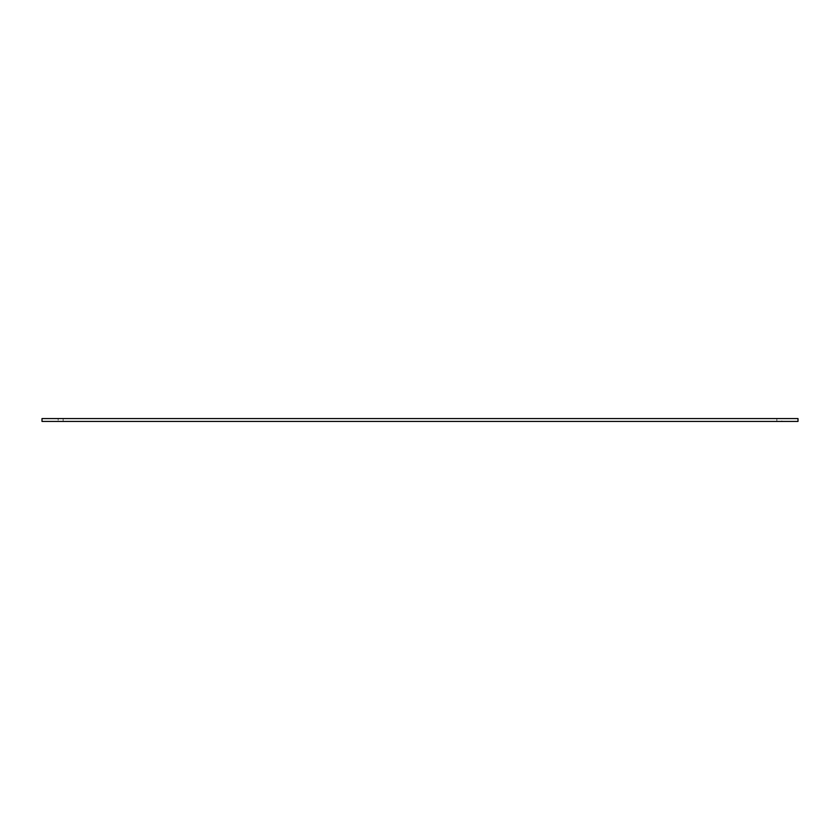 <?xml version="1.0" encoding="UTF-8"?>
<svg xmlns="http://www.w3.org/2000/svg" width="840" height="840" viewBox="0 0 840 840"><rect width="100%" height="100%" fill="white"/><g stroke="black" fill="none" stroke-linecap="round" stroke-linejoin="round"><path stroke-width="0.63" stroke-dasharray="4.2 3.15" d="M781.82 421.428L798 421.428L776.874 421.428L798 421.428L776.874 421.428L798 421.428L776.874 421.428L798 421.428L776.874 421.428L798 421.428L776.874 421.428L798 421.428L776.874 421.428L781.82 421.428L781.82 418.572L798 418.572L798 421.428L798 418.572L776.874 418.572L798 418.572L798 421.428L798 418.572L776.874 418.572L798 418.572L798 421.428L798 418.572L776.874 418.572L798 418.572L798 421.428L798 418.572L776.874 418.572L798 418.572L798 421.428L798 418.572L776.874 418.572L798 418.572L798 421.428L798 418.572L781.841 418.572L781.841 421.428M42 421.428L798 421.428L798 418.572L42 418.572L63.126 418.572L42 418.572L63.126 418.572L42 418.572L63.126 418.572L42 418.572L63.126 418.572L42 418.572L63.126 418.572L42 418.572L42 421.428M58.16 418.572L63.126 418.572L58.16 418.572L58.16 421.428L58.16 418.572M776.874 421.428L776.874 418.572L776.874 421.428M63.126 421.428L63.126 418.572L63.126 421.428"/><path stroke-width="1.26" d="M798 421.428L42 421.428L42 418.572L798 418.572L798 421.428"/></g></svg>

